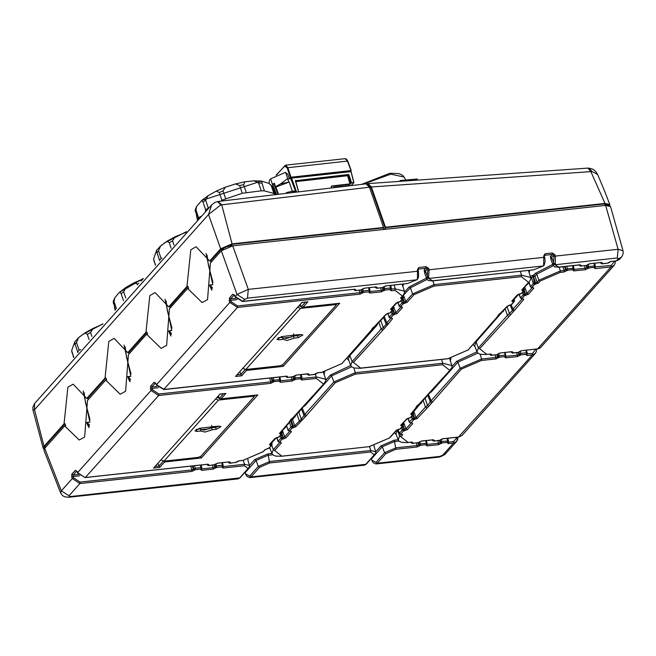 <?xml version="1.0" encoding="UTF-8"?>
<svg xmlns="http://www.w3.org/2000/svg" width="656" height="656" viewBox="0 0 656 656"><rect width="100%" height="100%" fill="white"/><g stroke="black" fill="none" stroke-linecap="round" stroke-linejoin="round"><path stroke-width="0.98" d="M298.488 191.15L295.405 180.703L298.414 191.167M295.503 180.712L348.68 175.013L348.459 174.537L295.405 180.703M295.799 181.655L347.606 175.751L350.091 184.221L351.501 182.77L353.74 182.819L352.912 183.746L353.904 182.598L351.132 171.651L291.584 178.071L290.813 178.703L286.967 179.096L280.325 184.016L288.87 182.04L287.722 178.998M350.657 183.975L347.869 175.923L348.68 175.013L351.214 182.885L350.402 183.803L331.657 185.935L331.19 186.706L331.469 187.419L331.624 186.222L350.091 184.221M352.067 184.443L352.912 183.746M333.789 187.165L349.115 185.533M349.623 185.484L349.017 185.222M286.377 192.602L292.338 191.257L289.181 182.065L275.897 187.009L278.259 193.594M276.25 193.84L272.601 184.229L274.339 183.278L275.422 186.706L280.325 184.016M273.855 188.083L274.315 188.387M275.422 186.706L275.897 187.009M273.749 188.206L273.273 188.707L273.724 188.206L270.633 178.834L285.155 172.438L287.771 174.16L289.468 178.809M274.446 183.639L272.601 184.229M277.627 193.668L273.978 184.09M276.389 190.027L276.955 189.961M270.633 178.834L269.337 180.285L269.083 183.368M295.126 191.552L295.438 190.921L292.338 191.257L288 192.405M353.855 182.532L351.132 171.651M295.438 190.921L290.813 178.703M275.167 185.902L274.782 186.337M274.815 184.812L274.405 185.279M351.099 170.511L347.746 161.089L351.206 170.576L350.263 171.7M289.321 178.407L290.329 177.292L287.189 167.772L284.458 166.099L276.57 174.922M289.411 178.653L290.977 177.555L349.853 171.167L349.517 171.782M351.206 170.576L290.329 177.292M287.189 167.772L347.746 161.089L346.417 159.08L345.138 158.67L347.467 161.023L350.935 170.511M290.969 177.013L287.828 167.501L285.606 165.132L284.458 166.099M201.023 430.959L196.857 431.41L194.963 430.943L199.678 428.253L214.906 426.449L219.104 426.146L220.99 426.613L216.283 429.303L212.118 429.754L205.025 432.083L201.056 431.107L200.351 428.967L196.21 429.418M219.079 426.146L215.611 427.31L211.445 427.761L204.352 430.09L200.449 429.254M282.966 339.332L282.293 337.34L278.16 337.791L278.8 339.783L276.914 339.316L281.629 336.626L296.848 334.822L301.047 334.519L302.941 334.986L298.226 337.676L294.06 338.127L286.967 340.464L282.966 339.332L278.8 339.783M301.022 334.527L297.553 335.683L293.396 336.134L286.295 338.471L282.392 337.635M85.51 402.776L90.028 419.75M167.452 311.149L171.979 328.131M126.485 356.962L131.003 373.936M208.428 265.336L212.946 282.318M88.199 399.627L87.756 398.356L86.789 398.463L73.144 384.195L67.871 387.212L64.042 423.891L65.01 423.784L65.682 425.777L64.714 425.883L44.674 448.294L43.919 450.319L60.655 493.058L61.328 490.852L72.308 478.577L71.75 477.125L73.16 476.477L73.16 475.018L78.392 474.452M129.166 353.814L128.732 352.543L127.756 352.649L114.111 338.381L108.847 341.399L105.017 378.077L105.985 377.971L106.657 379.963L105.69 380.07L87.461 400.455L84.64 437.027L79.204 440.053L64.714 425.883M170.142 308L169.707 306.729L168.731 306.836L155.087 292.568L149.822 295.585L145.985 332.264L146.96 332.157L147.633 334.15L146.657 334.257L128.428 354.642L125.608 391.214L120.171 394.248L105.69 380.07M211.117 262.187L210.674 260.916L209.707 261.022L196.062 246.763L190.789 249.772L186.96 286.451L187.936 286.352L188.6 288.345L187.632 288.443L169.404 308.828L166.583 345.4L161.146 348.434L146.657 334.257M551.138 260.071L550.392 256.512L552.237 254.438L553.492 255.34L554.919 254.741L555.378 256.086L618.083 249.28L623.052 250.822L610.531 206.624L605.652 205.418L232.724 245.877L221.31 250.789L210.379 263.015L207.558 299.587L202.122 302.621L187.632 288.443M205.426 211.437L205.672 209.871L203.057 202.114L201.638 200.531L196.652 206.41L195.988 210.018L198.604 217.776L200.703 216.439M123.459 300.702L121.114 293.74L119.868 292.002L118.178 293.757L114.71 298.029L114.046 301.645L116.399 308.64M156.39 251.092L153.594 258.948L155.546 265.147M171.109 248.181L169.273 242.728L167.108 241.187L160.54 246.098L158.49 250.789L161.097 258.538L161.934 258.161M185.648 232.503L175.004 236.775L172.561 240.891L173.971 245.082M74.44 342.719L71.652 350.575L73.792 357.348M89.109 339.669L87.322 334.355L85.157 332.813L78.589 337.717L76.539 342.407L79.146 350.165L80.573 349.5M102.541 324.318L93.054 328.402L90.61 332.518L91.93 336.438M77.884 352.608L74.448 342.243L78.589 337.717M77.441 352.067L79.146 350.165M159.621 260.686L156.399 250.617L160.54 246.098M159.383 260.44L161.097 258.538M114.464 306.713L115.021 310.19M115.464 309.689L113.176 301.637L114.71 298.029M137.612 284.917L137.35 284.146L134.373 282.687L126.05 287.353L123.689 291.805L125.796 298.078M142.885 279.079L141.065 281.088M196.415 215.094L197.423 219.924M197.874 219.44L195.119 210.01L196.652 206.41M197.94 219.375L198.604 217.776M205.672 209.871L208.977 207.681M221.056 201.097L221.908 200.277L219.301 192.52L216.324 191.06L208.001 195.734L205.631 200.178L208.247 207.936M221.908 200.277L242.261 193.29L239.653 185.533L235.463 183.901L225.352 187.173L223.056 190.896L225.664 198.653M242.261 193.29L261.277 190.781L258.669 183.024L254.102 180.818L244.909 181.81L243.589 184.664L246.197 192.413M261.277 190.781L264.335 190.896L273.864 193.43L271.248 185.673L269.157 183.409L261.441 181.081L264.335 190.896M273.864 193.43L274.708 194.028M269.157 183.409L272.609 186.739L275.053 193.987M282.416 364.998L283.261 366.376L246.517 370.361L241.662 375.79L235.512 376.454L301.916 302.531M306.655 301.94L307.82 301.809L302.965 307.238L339.71 303.252L283.261 366.376M298.923 305.95L300.292 304.409L301.219 306.893L302.965 307.238M235.512 376.454L301.891 302.555M338.545 303.384L339.71 303.252M241.662 375.79L239.924 371.845M246.517 370.361L245.902 369.508M200.474 456.617L201.31 457.995L164.566 461.988L159.711 467.416L153.57 468.081L219.965 394.149M224.705 393.567L225.877 393.436L221.023 398.864L257.767 394.879L201.31 457.995M216.972 397.577L218.35 396.035L219.268 398.52L221.023 398.864M153.57 468.081L219.949 394.182M256.594 395.002L257.767 394.879M159.711 467.416L157.973 463.472M164.566 461.988L163.951 461.135M391.394 308.566L391.566 310.026L390.533 309.214L395.97 303.146L399.758 301.809L402.522 298.726L401.579 298.824L400.554 298.021L402.358 295.995L395.117 290.337L391.263 290.756L390.23 289.944L390.673 289.452L384.777 290.091L381.489 291.813L369.894 293.068L368.869 292.264L369.303 291.772L363.416 292.412L360.119 294.134L237.431 307.443L229.83 302.457L229.264 301.006L230.674 300.35L230.674 298.898L229.395 298.07L229.264 301.006M398.397 301.981L396.47 302.892L390.533 309.214M155.562 383.014L156.358 384.605L164.098 389.426L286.828 376.118L287.853 376.921L287.418 377.413L293.248 376.782L296.537 375.06L308.189 373.797L309.222 374.609L308.779 375.093L314.609 374.461L317.906 372.739L321.784 372.321L341.809 363.703L374.74 326.245L385.949 314.339L389.746 313.01L392.509 309.919L392.641 308.451L393.239 308.591L392.755 307.041M396.47 302.892L395.97 303.146M399.307 301.858L398.815 301.916M388.803 313.109L388.377 313.183M385.949 314.339L389.295 313.06M401.415 297.373L403.26 297.389L403.022 298.472L402.522 298.726L402.358 296.307M401.644 297.111L401.579 298.824M402.358 295.995L400.554 298.021M391.091 289.296L391.263 290.756M369.73 291.617L381.62 290.346L384.9 288.591L390.796 287.951L391.411 288.132L391.173 289.206L390.23 289.944M315.052 373.969L317.479 372.813M390.058 285.499L390.673 289.452L391.411 288.132L390.607 285.434M382.333 287.697L383.047 289.731L384.334 290.583M309.222 374.609L307.738 373.846M380.751 287.869L381.489 291.813M369.951 291.321L369.894 293.068M237.16 299.644L230.674 300.35L231.24 301.801L237.562 305.967L360.251 292.658L363.531 290.903L369.426 290.264L370.05 290.452L369.812 291.518L368.869 292.264M293.683 376.29L296.11 375.125M368.688 287.812L369.303 291.772L370.05 290.452L369.238 287.754M360.972 290.018L361.677 292.043L362.973 292.904M287.853 376.921L286.377 376.167M359.39 290.19L360.119 294.134M155.743 383.202L154.053 382.309L155.333 383.137L151.913 386.958L157.153 386.392M242.392 301.399L235.028 296.815L234.504 295.143L232.814 294.249L234.094 295.069L230.674 298.898L235.914 298.324M150.503 389.065L151.921 388.409L151.913 386.958L150.634 386.13L150.503 389.065L151.069 390.517L152.479 389.861L158.801 394.035L270.846 381.874L274.126 380.119L280.563 379.644L279.669 376.987M234.504 295.143L235.11 296.545L242.859 301.366L354.871 289.214L355.905 290.026L355.462 290.518L361.358 289.878L364.646 288.156L376.232 286.902L377.266 287.705L376.823 288.197L382.719 287.558L386.015 285.836L407.343 283.523L416.806 279.759L417.437 278.948L417.495 269.649L418.11 269.813L418.184 269.19M158.801 394.035L158.67 395.502L85.346 477.486L208.034 464.177L209.067 464.989L208.624 465.481L214.52 464.842L217.808 463.12L229.395 461.865L230.428 462.669L229.985 463.161L235.881 462.521L239.178 460.799L243.023 460.381L263.048 451.763L264.852 449.745L268.64 448.409L271.404 445.326L269.436 444.62L274.864 438.544L278.661 437.216L281.424 434.124L279.448 433.419L292.797 417.872L323.597 384.063L316.356 378.397L301.785 379.972L300.76 379.168L301.194 378.676L295.372 379.307L292.076 381.029L280.424 382.292L279.39 381.489L279.833 380.997L274.003 381.628L270.715 383.35L158.67 395.502L151.069 390.517L77.597 472.664L84.87 477.519M354.42 289.263L354.871 289.214M354.683 289.337L355.905 290.026M273.56 382.12L272.256 381.226L271.215 377.905M355.249 290.633L354.166 289.657L355.249 290.633L360.907 289.927M364.219 288.222L361.792 289.386M279.39 381.489L280.563 379.644M375.79 286.943L364.646 288.156M280.26 380.824L292.207 379.562L295.487 377.807L301.924 377.323L301.03 374.674M376.052 287.016L377.266 287.705M294.929 379.799L293.626 378.906L292.994 376.905M376.61 288.32L375.535 287.344L376.61 288.32L382.268 287.607M385.589 285.901L383.161 287.066M300.76 379.168L301.924 377.323M406.892 283.572L386.015 285.836M301.629 378.512L316.487 376.921L325.679 379.266L323.318 372.206M424.891 273.773L424.137 270.206L425.99 268.14L418.184 269.181M418.077 269.624L418.831 267.468L417.495 269.649M232.724 245.877L248.329 289.394L418.479 271.166L418.61 276.939L416.806 279.759L247.509 298.127L244.663 299.349L236.988 294.446L248.329 289.394L247.509 298.127M418.003 278.611L417.437 278.948M427.204 277.709L427.696 270.379L427.245 269.042L428.671 268.435L426.121 266.68L425.99 268.14L427.245 269.042L425.432 271.059L424.67 273.191L426.933 279.161L427.204 277.709L432.599 280.784L533.599 269.829L543.053 266.065L543.685 265.254L543.742 255.955L544.357 256.119L544.947 255.233L544.324 255.93M428.671 268.435L429.131 269.78L428.557 278.488L543.455 265.918L533.599 269.829M424.137 270.206L425.432 271.059L427.63 276.971L429.016 277.693M279.448 433.419L289.427 422.579L290.756 419.52L293.15 417.659M280.481 434.223L280.612 432.755L282.162 432.788L281.678 431.246M554.919 254.741L552.377 252.978L552.237 254.438L544.947 255.233L545.079 253.774L543.742 255.955M427.696 270.379L429.131 269.78L544.111 257.308L544.726 257.472L545.128 261.432L544.25 264.917L543.685 265.254M277.718 437.314L277.299 437.38M553.951 256.685L553.492 255.34L551.68 257.365L553.877 263.269L555.263 263.999L554.804 264.786L558.846 267.09L580.183 264.77L581.208 265.582L580.773 266.074L586.661 265.434L589.957 263.712L601.544 262.457L602.577 263.261L602.134 263.753L608.03 263.113L611.318 261.391L616.501 260.834L619.502 259.366L616.287 260.957L618.305 258.817L617.271 258.013L554.804 264.786L553.451 264.007L553.951 256.685L555.378 256.086L555.263 263.999M274.864 438.544L278.21 437.265M269.436 444.62L275.372 438.298M270.469 445.424L270.6 443.956L272.142 443.989L271.658 442.447M579.732 264.819L581.208 265.582M580.56 266.197L579.478 265.213L580.56 266.197L586.218 265.483M267.705 448.515L267.279 448.581M264.852 449.745L268.197 448.458M589.531 263.778L587.104 264.942M601.093 262.507L589.957 263.712M602.577 263.261L601.544 262.457M239.178 460.799L238.751 460.865M236.324 462.029L238.39 461.029L242.581 460.43M601.921 263.876L600.839 262.9L601.921 263.876L607.579 263.163M228.6 462.045L229.772 463.284L228.6 462.562L228.96 462.004M610.9 261.457L608.473 262.621M230.428 462.669L229.215 461.98M616.058 260.883L611.318 261.391M229.395 461.865L228.952 461.914M217.808 463.12L217.382 463.185M214.955 464.35L217.595 463.243L229.428 461.857M614.196 265.295L611.072 266.902L595.205 268.624L594.172 267.82L594.615 267.328L588.727 267.968L585.431 269.69L573.844 270.944L572.811 270.141L573.254 269.641L567.358 270.28L564.062 272.002L560.216 272.42L540.191 281.047L538.387 283.064L534.599 284.392L531.836 287.484L533.804 288.189L528.375 294.265L524.579 295.594L521.815 298.685L522.758 298.578L523.791 299.39L513.828 311.157L479.643 348.746L486.883 354.412L490.77 353.986L491.803 354.798L491.36 355.29L497.191 354.658L500.479 352.936L512.139 351.673L513.164 352.477L512.73 352.969L518.552 352.338L521.848 350.616L537.74 348.894L540.741 347.426L539.667 348.311L537.526 349.017L611.072 266.902L611.203 265.434L614.705 261.121M595.033 267.172L595.205 268.624M595.263 266.262L594.172 267.82M207.23 464.366L208.411 465.604L207.239 464.874L207.599 464.325M209.067 464.989L207.583 464.227M573.672 269.493L585.562 268.214L588.842 266.459L595.361 266.008L594.549 263.31M586.275 265.573L586.989 267.599L588.284 268.46M77.506 472.935L76.982 471.27L77.506 472.935L85.124 477.609L207.821 464.3M584.701 265.746L585.431 269.69M76.982 471.27L75.292 470.377L76.58 471.197L73.16 475.018L71.873 474.198L71.75 477.125M573.893 269.198L573.844 270.944M573.902 268.575L572.811 270.141M532.328 287.426L530.442 286.869L533.287 283.507L537.092 282.211L538.904 280.186L560.347 270.953L564.201 270.534L567.481 268.78L573.992 268.329L573.18 265.631M80.04 482.094L79.909 483.562L69.003 495.756L70.036 496.559L239.916 477.937L238.144 478.913L239.407 478.191L248.025 468.556L244.393 465.719L223.056 468.031L222.031 467.228L222.466 466.736L216.578 467.375L213.282 469.097L201.695 470.352L200.662 469.548L201.105 469.048L195.209 469.688L191.921 471.41L79.909 483.562L72.308 478.577L73.718 477.921L80.04 482.094L192.052 469.942L195.332 468.187L201.228 467.548L201.753 467.982M191.921 471.41L192.052 469.942L190.724 466.154M194.766 470.188L193.479 469.327L192.306 465.981M564.455 266.574L565.62 269.919L566.915 270.78M562.873 266.746L564.201 270.534L564.062 272.002M553.303 265.721L536.657 274.167L534.952 276.078L530.802 278.046M530.327 276.283L533.656 275.217L534.952 276.078L537.092 282.211L538.387 283.064M200.662 469.548L201.843 467.728L201.039 465.038M530.409 276.553L531.36 277.422L533.287 283.507L534.599 284.392L532.91 275.299M552.778 264.393L535.362 273.306L533.656 275.217L533.525 276.693L535.665 282.826L535.534 284.294M201.695 470.352L201.827 468.884L213.413 467.621L216.693 465.867L222.589 465.227L223.114 465.67M213.282 469.097L212.552 465.153M216.136 467.867L214.84 467.006L214.135 464.981M528.966 282.769L524.021 287.763M532.59 287.5L533.804 288.189M522.307 298.628L520.429 298.07L523.275 294.708L527.08 293.404L528.375 294.265M222.031 467.228L223.212 465.416L222.4 462.718M524.349 290.28L525.653 294.019L525.522 295.495M223.056 468.031L223.188 466.564L244.524 464.251L249.436 465.498L254.782 459.561L267.968 453.886L271.928 453.452M245.672 473.894L245.164 472.623L245.672 473.894L249.706 476.076L258.316 466.449L269.772 461.512L370.779 450.549L375.691 451.804L381.029 445.867L394.223 440.184L398.176 439.758M522.57 298.701L523.791 299.39M249.706 476.076L251.002 476.928L366.163 464.243L364.392 465.219L365.663 464.489L374.273 454.862L370.648 452.025L269.641 462.98L259.612 467.302L251.002 476.928L249.698 477.658L246.951 476.428L245.59 474.181M486.432 354.453L480.52 354.338L477.953 353.141L476.969 351.772L478.347 347.893L507.416 315.397L512.443 310.55L513.025 309.124L514.32 309.976M371.927 460.2L371.411 458.929L371.927 460.2L375.954 462.382L384.564 452.747L396.027 447.81L417.364 445.498L420.644 443.743L427.154 443.292L426.343 440.594M502.734 311.477L476.108 341.866L474.706 345.794L476.969 351.772M490.319 354.035L491.803 354.798M457.658 437.199L456.576 441.529L453.55 443.03L448.368 443.587L447.343 442.784L447.777 442.292L441.89 442.931L438.593 444.653L427.007 445.908L425.974 445.104L426.416 444.612L420.521 445.252L417.232 446.966L395.896 449.286L385.859 453.608L377.249 463.234L375.954 463.964L373.207 462.734L371.845 460.479M417.232 446.966L416.494 443.03M420.078 445.744L418.782 444.883L418.077 442.857M500.061 353.002L497.625 354.166M511.951 351.788L513.164 352.477M425.974 445.104L427.154 443.292M427.007 445.908L427.138 444.44L438.725 443.177L442.005 441.431L448.524 440.971L447.712 438.274M438.593 444.653L437.864 440.709M441.447 443.423L440.151 442.57L439.438 440.537M521.422 350.681L518.994 351.846M447.343 442.784L448.524 440.971M448.368 443.587L448.499 442.119L453.681 441.562L457.183 437.249M375.954 462.382L377.249 463.234L439.799 456.445L438.511 457.175L440.356 456.822L444.727 454.633L456.584 441.529L457.691 439.413L457.79 437.183M535.435 353.354L532.311 354.97L527.096 355.536L526.063 354.724L526.506 354.232L520.675 354.863L517.387 356.585L505.735 357.848L504.702 357.044L505.136 356.552L499.314 357.184L496.018 358.906L481.455 360.488L461.43 369.107L428.499 406.564L417.29 418.462L413.501 419.799L411.23 422.833M411.673 422.784L412.706 423.587L407.278 429.664L403.481 430.992L400.718 434.083L402.694 434.789L400.882 436.806L408.122 442.472L411.976 442.054L413.009 442.857L412.567 443.358L418.462 442.718L421.751 440.996L433.345 439.733L434.37 440.545L433.936 441.037L439.823 440.397L443.12 438.675L458.987 436.953L461.98 435.486L535.337 353.469L536.452 351.354L536.551 349.123M443.12 438.675L442.693 438.741M527.145 353.133L526.063 354.724M526.94 354.068L527.096 355.536M440.266 439.905L440.775 439.659M432.542 439.922L433.723 441.16L432.542 440.43L432.903 439.881M505.571 356.388L517.518 355.117L518.937 354.47L520.241 355.355M434.37 440.545L433.157 439.856M433.345 439.733L432.894 439.782M421.751 440.996L421.332 441.062M505.776 355.454L504.702 357.044M418.905 442.226L421.537 441.119L433.37 439.733M411.181 442.242L412.353 443.472L411.181 442.751L411.542 442.201M408.089 418.274L409.426 421.997L410.738 422.882L409.426 421.997L412.189 418.905L415.994 417.61L425.465 407.015L427.556 405.457L431.074 400.742L460.143 368.254L481.586 359.012L496.149 357.43L497.568 356.782L498.872 357.676M413.009 442.857L411.796 442.169M411.976 442.054L411.525 442.103M430.869 391.903L429.787 393.108M402.694 434.789L401.472 434.1M400.504 434.206L399.414 433.198L400.504 434.206L401.21 434.026M420.791 403.104L413.854 411.476L415.994 417.61L417.29 418.462M413.264 414.485L414.567 418.225L414.436 419.692M402.62 426.392L403.481 430.992L402.177 430.106L405.982 428.811L411.238 422.931M407.638 418.43L402.923 423.161L403.301 424.924M404.424 430.894L404.555 429.426L403.243 425.678M413.657 411.14L412.936 411.968L413.419 413.493L412.517 412.419M407.278 429.664L405.982 428.811L403.645 422.333M412.706 423.587L411.706 422.776M211.724 287.746L210.486 287.377L209.625 285.04L210.847 285.335L212.216 288.837M211.929 290.19L210.486 287.377M170.757 333.56L169.51 333.191L168.649 330.854L169.871 331.149L171.249 334.65M170.962 336.003L169.51 333.191M129.781 379.365L128.535 378.996L127.674 376.659L128.896 376.962L130.273 380.464M129.986 381.817L128.535 378.996M88.806 425.178L87.56 424.809L86.707 422.472L87.92 422.776L89.298 426.277M89.011 427.63L87.56 424.809M105.985 377.971L87.756 398.356M146.96 332.157L128.732 352.543M187.936 286.352L169.707 306.729M65.01 423.784L44.969 446.195L44.493 448.499M608.973 205.525L608.793 204.984L604.52 203.934L385.039 227.747L385.375 228.739L370.902 187.542L369.574 187.682M369.394 187.19L221.72 204.861L218.153 201.499L366.048 183.811L369.394 187.19L383.555 227.443L383.096 227.952L383.432 228.944L385.375 228.739M383.432 228.944L383.096 227.952L231.601 244.393L221.613 248.69L210.674 260.916M438.511 457.175L375.954 463.964M445.662 453.739L442.644 455.223L453.55 443.03L453.681 441.562M439.799 456.445L442.644 455.223M70.036 496.559L68.749 497.289L238.144 478.913M605.652 205.418L618.083 249.28L617.271 258.013M623.052 250.822L623.2 253.15L622.421 255.742L621.314 257.332L618.305 258.817M69.003 495.756L61.328 490.852L44.674 448.294M88.683 424.875L89.552 424.776M171.503 333.15L170.634 333.248M130.528 378.963L129.658 379.061M212.478 287.344L211.609 287.435M235.028 296.815L236.988 294.446L221.31 250.789M212.79 284.712L206.05 253.429M212.388 284.737L209.625 285.04M130.847 376.339L124.099 345.056M130.437 376.364L127.674 376.659M171.815 330.526L165.074 299.243M171.413 330.55L168.649 330.854M89.872 422.152L83.123 390.869M89.47 422.177L86.707 422.472M503.931 310.206L502.955 311.846M421.988 401.833L421.004 403.473M513.828 311.157L512.443 310.55L510.245 305.089M506.998 306.77L509.507 313.83L510.442 314.937M431.878 402.784L430.492 402.177L427.761 395.371M425.055 398.397L427.556 405.457L428.499 406.564M425.195 398.241L427.745 395.388M507.145 306.614L508.81 305.384M298.947 411.935L301.498 409.082M380.898 320.308L383.44 317.463M280.227 442.193L281.449 442.882L274.634 450.5L281.875 456.166L369.279 446.687L389.295 438.06L396.109 430.443L398.536 429.286M279.964 442.128L281.449 442.882M280.448 442.078L279.259 442.3L278.169 441.291L280.932 438.2L283.31 437.519L283.179 438.987L282.236 439.094L279.472 442.177L280.415 442.078M282.006 433.78L283.31 437.519L284.737 436.904L286.032 437.765L283.179 438.987M290.247 431L291.461 431.689L286.032 437.765M289.985 430.926L291.461 431.689M396.109 430.443L399.455 429.163M401.726 426.129L401.857 424.662L403.399 424.694L402.669 426.023L401.726 426.129L400.693 425.326L406.63 419.004L408.557 418.085M400.693 425.326L406.63 419.004M406.13 419.25L409.467 417.962M411.738 414.928L411.87 413.46L412.813 413.354L412.681 414.83L411.738 414.928L410.713 414.125L411.205 413.887M290.37 419.996L292.387 426.425L293.322 426.318L293.191 427.794L292.256 427.892L289.493 430.984L290.657 431L289.28 431.107L288.189 430.09L290.944 427.007L292.387 426.425L292.256 427.892L290.944 427.007L289.517 422.48M291.649 418.741L292.609 419.578L291.182 420.184L293.322 426.318L294.749 425.703L296.045 426.564L293.191 427.794M410.713 414.125L419.045 404.17L449.844 370.361L442.603 364.695L355.199 374.182L335.183 382.801L305.63 416.478L296.045 426.564M286.623 426.269L281.678 431.263M289.28 431.107L288.099 430.369L286.615 425.728M294.536 416.798L292.609 419.578L294.749 425.703L301.309 419.159L304.827 414.444L306.122 415.297M291.116 419.168L291.182 420.184L290.206 420.307M304.614 405.597L303.539 406.802M305.63 416.478L304.245 415.871L301.514 409.065M298.8 412.091L301.309 419.159L302.244 420.258M295.733 415.527L294.757 417.175M380.751 320.472L383.252 327.533L386.187 324.253L383.457 317.447M377.684 323.9L376.7 325.548L376.487 325.171M387.458 313.519L385.482 315.175M528.605 282.301L521.791 289.919L528.605 282.301L521.364 276.635L433.96 286.123L413.944 294.741L407.13 302.359L403.333 303.687L400.578 306.778L402.546 307.484L397.11 313.56L393.321 314.888L390.558 317.98L391.501 317.873L392.534 318.685L387.573 324.851L386.187 324.253L386.769 322.818L391.066 318.021M376.7 325.548L349.861 355.56L352.1 361.587L381.161 329.091L383.252 327.533L384.195 328.631L353.395 362.44L360.636 368.106L448.04 358.627L468.056 350.001L500.995 312.551L507.195 306.245L510.983 304.917L513.746 301.826L511.778 301.12L517.207 295.044L521.003 293.716L523.767 290.624L522.824 290.731L521.791 289.919M512.639 300.473L512.812 301.924M522.652 289.271L522.824 290.731M522.889 289.009L524.505 289.296L524.267 290.378L523.767 290.624L523.603 288.214M512.869 300.21L514.484 300.489L514.001 298.947M397.479 302.318L392.764 307.057M394.264 314.79L394.395 313.314L395.822 312.699L401.078 306.819M427.048 279.415L410.41 287.861L402.776 295.864L403.022 298.472L400.258 301.563M404.276 303.589L404.408 302.121L405.834 301.506L412.649 293.888L434.092 284.647L521.495 275.167L530.688 277.504L528.367 270.493M387.745 313.42L389.164 317.365L392.017 314.003L394.395 313.314L393.083 309.575M397.757 302.219L399.184 306.163L402.03 302.801L404.408 302.121L403.104 298.382M407.13 302.359L405.834 301.506L403.473 294.995M519.634 293.88L520.06 293.814M401.513 306.68L401.062 306.729M520.552 293.765L517.207 295.044M402.546 307.484L401.333 306.795M517.715 294.798L511.778 301.12M397.11 313.56L395.822 312.699L393.485 306.229M509.622 305.081L510.048 305.015M391.501 317.873L391.05 317.922M510.54 304.958L507.195 306.245M392.534 318.685L391.534 317.873M592.015 171.503L588.826 168.125L587.981 168.133L590.925 171.601L592.015 171.503L597.575 174.43L604.98 192.011L609.85 204.623L609.711 205.787M367.048 184.008L368 183.614L371.345 186.993L590.925 171.601L604.971 203.426L385.498 227.238L371.345 186.993M604.971 203.426L609.85 204.623M367.991 184.738L370.902 187.542M385.498 227.238L385.039 227.747M383.555 227.443L232.06 243.884L220.637 248.796L209.707 261.022M220.637 248.796L208.518 214.504L220.81 204.951L221.72 204.861L232.06 243.884M64.042 423.891L44.001 446.293L43.247 448.319L33.005 410.066L34.489 409.721L44.001 446.293M44.067 449.155L43.247 448.319M208.518 214.504L34.489 409.721L34.506 403.571L211.634 204.885L208.518 214.504M105.017 378.077L86.789 398.463M145.985 332.264L127.756 352.649M186.96 286.451L168.731 306.836M220.81 204.951L217.538 201.597L214.865 202.483L211.634 204.885M335.536 303.802L335.757 305.524L282.941 364.572L280.096 365.802L245.844 369.517L300.473 308.427L297.676 307.27M335.946 305.015L334.724 304.712L300.473 308.427M300.997 306.311L298.898 305.901M294.06 338.127L293.396 336.134M243.04 368.352L245.844 369.517M253.585 395.429L253.806 397.151L200.998 456.191L198.145 457.421L163.902 461.135L218.53 400.053L215.726 398.897M253.995 396.642L252.773 396.339L218.53 400.053M219.055 397.93L216.947 397.528M212.118 429.754L211.445 427.761M161.097 459.979L163.902 461.135M295.52 180.695L295.676 180.261M348.459 174.537L347.606 175.751L295.717 181.376M331.19 186.706L331.395 187.427M331.657 185.935L331.288 186.599M351.009 171.626L353.773 182.524L351.501 182.77L348.967 174.898M276.045 193.864L274.208 188.51L273.478 189.322M352.001 184.762L351.534 185.287M287.787 178.99L285.622 172.438M277.521 193.364L278.152 193.29M277.472 193.2L278.103 193.151L277.472 193.217M277.677 193.176L277.988 192.831M295.421 191.216L292.314 191.552M296.34 191.404L291.584 178.071M291.297 178.186L296.02 191.445M291.756 178.047L291.567 177.489M348.098 171.355L348.254 171.921M290.173 178.202L290.346 178.719M289.345 178.473L290.001 178.399M361.956 184.221L389.787 173.282L398.815 173.578L402.661 175.349L404.063 177.038L390.828 174.201L363.686 184.049M532.811 275.315L532.729 276.775M167.108 241.187L175.004 236.775M184.566 232.675L185.968 232.167M85.157 332.813L93.054 328.402M72.16 352.985L71.832 351.534M74.825 344.31L76.539 342.407M87.322 334.355L90.61 332.518M154.103 261.359L153.783 259.907M156.776 252.683L158.49 250.789M169.273 242.728L172.561 240.891M113.34 303.375L114.046 301.645M121.114 293.74L123.689 291.805M137.35 284.146L138.949 283.433M119.868 292.002L126.05 287.353M134.373 282.687L143 278.948M195.291 211.749L195.988 210.018M203.057 202.114L205.631 200.178M219.301 192.52L223.056 190.896M239.653 185.533L243.589 184.664M258.669 183.024L261.728 183.139M271.248 185.673L272.609 186.739M201.81 200.375L208.001 195.734M216.324 191.06L225.352 187.173M235.463 183.901L244.909 181.81M254.102 180.818L261.424 181.081L201.663 200.506M301.678 302.482L307.82 301.809M301.219 306.893L305.442 302.17M237.267 374.806L240.818 374.42L245.221 369.508M335.954 305.097L337.291 303.613M219.727 394.1L225.877 393.436M219.268 398.52L223.499 393.789M155.324 466.432L158.875 466.047L163.27 461.135M254.011 396.724L255.34 395.24M282.81 338.061L291.346 337.135M300.899 306.04L300.62 306.352M200.859 429.688L209.403 428.762M218.956 397.667L218.678 397.971M391.624 308.312L392.641 308.451L392.345 307.508M390.246 312.764L393.01 309.673L391.566 310.026M376.478 324.933L386.45 314.093M371.362 330.025L372.698 327.893L376.979 324.687M370.87 331.206L371.985 330.017L372.132 328.812M341.809 363.703L371.37 330.96M391.32 289.009L395.248 288.861L395.117 290.337M394.051 285.065L395.248 288.861L404.44 291.198L402.12 284.187M321.784 372.321L321.342 372.37M317.906 372.739L321.571 372.444L342.309 363.449M314.158 374.51L315.552 373.723M384.121 286.492L384.777 290.091L383.481 289.239L382.866 287.574M308.566 375.216L307.475 374.207L308.566 375.216L315.11 374.215M296.537 375.06L307.976 373.92M292.797 376.831L294.183 376.044M362.76 288.812L363.416 292.412L362.12 291.551L361.505 289.895M287.205 377.536L286.114 376.519L287.205 377.536L293.749 376.536M237.562 305.967L237.431 307.443L163.631 389.459M231.24 301.801L229.83 302.457L156.267 384.875L163.885 389.549L286.615 376.232M229.395 298.07L232.814 294.249M150.634 386.13L154.053 382.309M158.399 387.712L151.921 388.409L152.479 389.861M354.904 289.214L242.646 301.489L244.663 299.349M270.715 383.35L270.846 381.874L269.649 378.077M273.298 377.676L274.003 381.628L272.699 380.734L271.723 377.848M280.333 380.751L279.833 380.997L279.128 377.044M280.424 382.292L280.473 380.554M292.076 381.029L291.428 377.077M294.765 375.658L295.372 379.307L294.06 378.422L293.494 376.741M301.694 378.43L301.194 378.676L300.497 374.732M403.432 284.048L402.964 286.213M301.785 379.972L301.834 378.241M324.646 371.96L324.203 374.273M417.208 279.612L407.343 283.523M316.356 378.397L315.495 373.789M323.597 384.063L325.712 380.98L325.679 379.266M418.831 267.468L426.121 266.68M294.536 416.552L324.097 383.809M292.797 417.872L295.036 416.306M289.419 421.652L290.182 420.43M288.919 422.825L289.427 422.579M432.14 280.825L432.599 280.784M533.148 269.878L432.378 280.907L428.229 280.489L426.933 279.161M282.162 432.788L281.424 434.124L281.26 431.714M545.079 253.774L552.377 252.978M279.161 436.97L281.924 433.878M550.392 256.512L551.68 257.365L550.925 259.497L553.18 265.467L553.451 264.007M558.387 267.131L558.846 267.09M272.142 443.989L271.404 445.326L271.24 442.907M269.149 448.163L271.912 445.071M263.048 451.763L265.352 449.491M243.023 460.381L263.548 451.517M235.43 462.57L236.824 461.783M214.069 464.891L215.463 464.104M595.263 266.877L611.203 265.434M595.361 266.008L594.615 267.328L594 263.368M588.071 264.368L588.727 267.968L587.432 267.107L586.817 265.45M71.873 474.198L75.292 470.377M573.992 268.329L573.254 269.641L572.639 265.688M79.638 475.772L73.16 476.477L73.718 477.921M566.579 266.344L567.481 268.78L567.358 270.28L566.062 269.427L564.988 266.516M194.43 465.752L195.332 468.187L195.209 469.688L193.914 468.835L192.839 465.924M535.362 273.306L536.657 274.167L538.904 280.186L540.191 281.047M559.15 267.156L560.347 270.953L560.216 272.42M201.605 468.802L201.105 469.048L200.49 465.096M528.949 282.228L530.524 286.598L531.622 287.607M215.922 463.776L216.578 467.375L215.283 466.514L214.668 464.858M524.743 286.934L527.08 293.404L532.336 287.525M222.974 466.49L222.466 466.736L221.851 462.775M248.099 459.52L247.804 459.971M523.718 290.993L524.579 295.594L523.275 294.708L522.52 292.33M244.393 465.719L244.524 464.251L243.327 460.446M248.025 468.556L249.395 466.883L249.436 465.498L247.697 459.618M519.167 294.077L520.511 297.791L521.602 298.8M239.916 477.937L248.526 468.31M518.716 294.224L514.132 299.357M272.847 454.813L267.837 455.354L256.078 460.422L245.164 472.623M259.612 467.302L258.316 466.449L256.078 460.422L254.782 459.561M269.641 462.98L267.968 453.886M511.303 304.835L513.025 309.124L522.324 298.726M374.355 445.818L374.051 446.277M370.648 452.025L370.779 450.549L369.574 446.744M505.161 308.828L507.416 315.397L508.712 316.249M374.273 454.862L375.65 453.189L375.691 451.804L373.953 445.924M475.92 341.53L478.347 347.893L479.643 348.746M366.163 464.243L374.773 454.616M490.77 353.986L486.883 354.412M399.094 441.111L394.084 441.66L382.325 446.728L371.411 458.929M385.859 453.608L384.564 452.747L382.325 446.728L381.029 445.867M475.124 346.901L473.181 344.589M395.896 449.286L394.223 440.184M489.983 354.174L491.147 355.413L489.958 354.65L490.286 354.142M496.74 354.707L491.147 355.413M419.865 441.652L420.521 445.252L419.225 444.391L418.61 442.734M511.688 351.723L500.479 352.936M426.917 444.358L426.416 444.612L425.801 440.652M511.344 351.854L512.516 353.092L511.327 352.329L511.655 351.821M518.109 352.387L519.06 352.092L518.338 352.461L518.937 354.47L520.798 353.363L520.675 354.863L519.372 353.978L518.806 352.297M441.234 439.331L441.89 442.931L440.594 442.07L439.979 440.414M537.297 348.943L521.848 350.616M448.286 442.046L447.777 442.292L447.162 438.331M527.145 353.797L532.442 353.494L532.311 354.97L458.536 437.003M532.442 353.494L535.944 349.189M527.235 352.879L526.506 354.232L526.629 352.731L527.235 352.879L526.342 350.23M439.381 440.447L442.333 438.905L458.765 437.076L461.865 435.617M520.077 351.214L520.798 353.363L526.629 352.731L525.8 350.288M516.739 352.633L517.387 356.585M505.776 356.118L505.735 357.848M505.866 355.199L505.136 356.552L505.259 355.044L505.866 355.199L504.981 352.543M418.011 442.767L419.405 441.972M498.708 353.535L499.314 357.184L498.011 356.29L499.429 355.675L505.259 355.044L504.439 352.608M496.936 354.781L497.568 356.782L498.011 356.29L497.445 354.617M452.058 366.45L456.609 361.366L476.978 351.805M477.904 353.092L457.896 362.227L431.058 392.239M456.609 361.366L457.896 362.227L460.143 368.254L461.43 369.107M495.37 354.953L496.018 358.906M397.618 429.623L395.945 433.862L398.208 439.832L399.594 435.953L401.226 434.124M396.363 434.961L394.42 432.657M400.882 436.806L399.594 435.953L397.282 429.77M480.077 354.215L481.586 359.012L481.455 360.488M408.122 442.472L412.009 442.054M428.557 394.477L431.074 400.742L432.37 401.603M423.21 400.455L425.465 407.015L426.761 407.876M398.069 429.475L399.414 433.198L402.177 430.106L401.423 427.728M412.64 415.191L413.501 419.799L412.189 418.905L411.443 416.535M45.403 447.474L44.633 448.335M44.969 446.195L45.305 447.187M605.045 205.484L604.857 204.926L607.226 204.918L608.76 205.476M231.601 244.393L232.126 245.951M604.52 203.934L604.857 204.926M222.072 250.059L223.696 248.263L226.205 246.943L231.929 245.385M221.613 248.69L221.949 249.69M212.323 427.663L211.617 425.416M294.273 336.044L293.56 333.789M270.108 448.655L269.198 448.114M325.811 380.152L330.353 375.068L350.73 365.499M450.902 358.266L450.451 360.579M404.563 292.084L409.114 287.008L426.523 278.087M529.687 270.346L529.212 272.511M348.869 360.595L346.926 358.291M398.963 429.221L399.906 429.114L402.669 426.023L402.505 423.612M408.975 418.02L409.918 417.921L413.182 414.584L413.419 413.493M279.259 442.3L278.169 441.291L276.832 437.568M280.178 435.83L280.932 438.2L282.236 439.094L281.375 434.485M369.279 446.687L281.662 456.289L275.512 456.092L272.945 454.903L271.953 453.526L273.339 449.647L274.634 450.5M271.715 445.293L273.339 449.647L279.981 442.226M389.295 438.06L368.828 446.736M282.4 430.434L284.737 436.904L289.993 431.025M400.406 428.868L403.169 425.777M410.418 417.667L413.182 414.584M302.309 408.18L304.827 414.444L333.888 381.948L335.183 382.801M351.649 366.794L331.649 375.921L333.888 381.948L355.331 372.715L355.199 374.182M442.603 364.695L442.734 363.227L451.927 365.564L449.565 358.512M353.822 367.918L355.331 372.715L442.734 363.227L441.537 359.431M449.844 370.361L451.968 367.278L451.927 365.564M415.174 409.131L411.214 413.879M420.783 402.858L450.352 370.115M296.963 414.157L299.218 420.717L300.514 421.57M415.666 407.95L417.003 405.826L419.397 403.965M419.045 404.17L421.283 402.612M276.373 437.724L271.789 442.849M269.69 447.556L271.953 453.526M330.353 375.068L331.649 375.921L304.802 405.933M382.456 329.943L381.161 329.091L378.906 322.531M384.252 316.553L386.769 322.818L388.065 323.67M387.573 324.851L384.195 328.631M349.673 355.224L348.451 359.496L350.714 365.466L352.1 361.587L353.395 362.44M432.894 280.85L434.092 284.647L433.96 286.123M409.114 287.008L410.41 287.861L412.649 293.888L413.944 294.741M520.298 271.363L521.495 275.167L521.364 276.635M514.386 300.727L513.746 301.826L513.582 299.415M387.909 313.371L389.254 317.086L390.345 318.103L391.288 317.996M392.46 310.288L393.321 314.888L392.017 314.003L391.263 311.625M397.93 302.17L399.266 305.893L400.357 306.901L401.546 306.672M402.481 299.087L403.333 303.687L402.03 302.801L401.283 300.423M521.504 293.47L524.267 290.378L524.021 287.746M511.491 304.663L514.255 301.58L514.484 300.489M507.695 305.999L502.734 311.231M501.348 312.338L500.995 312.551M503.234 310.985L498.937 314.216L497.617 316.331M498.38 315.11L498.117 316.577L497.117 317.504M497.625 317.258L468.056 350.001M447.589 358.676L448.04 358.627M360.636 368.106L360.177 368.155M298.226 337.676L297.553 335.683M334.453 303.925L334.724 304.712M216.283 429.303L215.611 427.31M196.857 431.41L196.193 429.426M252.511 395.543L252.773 396.339M298.521 191.15L295.544 180.605M277.619 193.184L277.972 192.79M351.6 185.279L352.083 184.738M348.648 171.298L348.803 171.864M345.138 158.67L285.606 165.132L276.11 175.136M404.063 177.038L405.654 179.998M186.427 231.675L164.09 243.163M159.474 247.091L162.089 244.737M102.959 323.843L82.139 334.79M77.523 338.717L80.139 336.364M73.669 357.487L71.652 350.575M155.423 265.278L153.594 258.948M119.712 292.133L143.451 278.456M301.858 302.555L307.213 301.973M302.359 307.402L339.103 303.416M219.908 394.182L225.27 393.6M220.416 399.028L257.16 395.043M393.01 309.673L393.239 308.591M402.858 295.749L404.473 292.92L404.44 291.198M155.661 383.473L156.267 384.875M234.422 295.413L234.323 294.954M362.301 289.132L361.858 289.632M383.662 286.82L383.219 287.312M418.479 271.166L418.11 269.813M544.726 257.472L544.357 256.119M544.25 264.917L543.455 265.918M579.97 264.893L558.633 267.205L554.476 266.795L553.18 265.467M587.604 264.696L587.169 265.188M229.772 463.284L236.381 462.275M608.973 262.375L608.53 262.867M540.741 347.426L614.098 265.401L615.205 263.294L615.312 261.055M208.411 465.604L215.02 464.596M76.801 471.074L76.9 471.541M245.073 472.902L244.803 472.476M371.329 459.208L371.05 458.782M498.134 353.92L497.691 354.412M518.338 352.461L512.516 353.092M519.495 351.6L519.06 352.092M433.723 441.16L440.332 440.151M412.353 443.472L418.963 442.472M398.208 439.832L399.201 441.209L401.759 442.398L407.909 442.595M410.517 423.005L411.46 422.907M511.327 352.329L511.172 351.87M489.958 354.65L489.811 354.191M307.385 374.461L307.229 374.002M286.016 376.774L285.86 376.314M375.437 287.59L375.257 287.098M354.076 289.911L353.887 289.419M579.379 265.467L579.199 264.975M600.748 263.154L600.568 262.662M520.429 298.07L519.003 294.126M530.442 286.869L528.818 282.375M207.239 464.874L207.05 464.382M228.6 462.562L228.419 462.07M432.542 440.43L432.361 439.938M411.181 442.751L410.992 442.259M399.324 433.468L397.905 429.524M409.344 422.267L407.917 418.323M60.655 493.058L62.689 495.69L64.772 496.863L68.749 497.289M364.392 465.219L249.698 477.658M621.314 257.332L619.502 259.366M396.618 430.197L389.803 437.814M415.674 408.885L416.437 406.736M278.087 441.562L276.66 437.626M288.099 430.369L286.475 425.875M529.113 282.055L530.729 279.218L530.688 277.504M399.184 306.163L400.357 306.901M389.164 317.365L390.345 318.103M468.556 349.755L447.827 358.75L360.423 368.229L354.273 368.032L351.706 366.843L350.714 365.466M597.559 174.389L596.083 171.847L593.221 169.33L588.826 168.125M368 183.614L587.981 168.133M208.452 265.442L207.058 255.127M167.477 311.256L166.091 300.94M126.51 357.061L125.116 346.753M85.534 402.874L84.14 392.559M218.153 201.499L217.538 201.597M34.506 403.571L32.882 407.105L33.005 410.066M399.996 180.58L417.421 179.039"/></g></svg>
